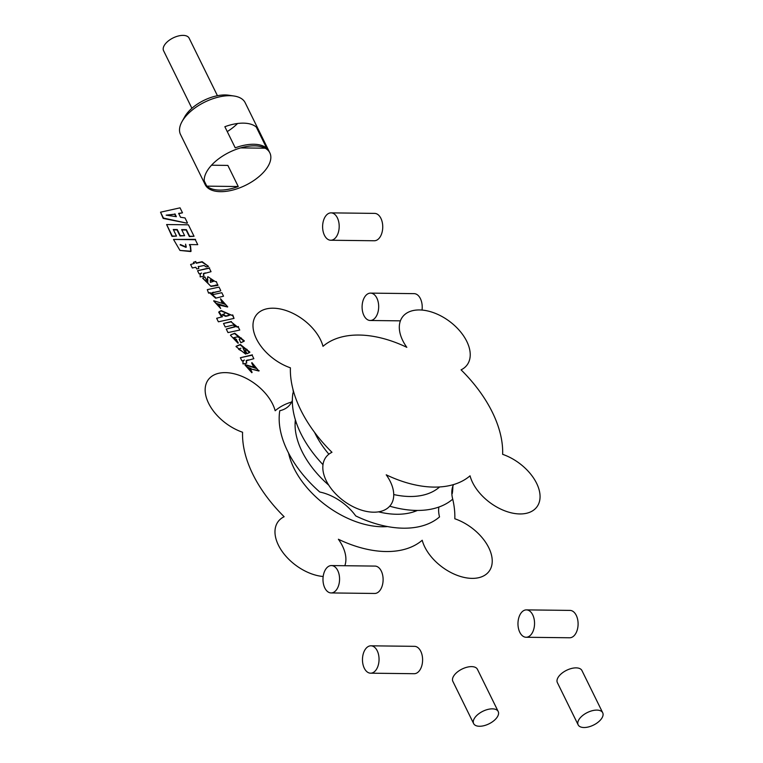 <?xml version="1.0" encoding="UTF-8"?>
<svg xmlns="http://www.w3.org/2000/svg" width="763" height="763" viewBox="0 0 763 763"><rect width="100%" height="100%" fill="white"/><g stroke="black" fill="none" stroke-linecap="round" stroke-linejoin="round"><path stroke-width="1.14" d="M189.834 244.57L197.741 244.665L195.299 239.706L173.525 239.439L179.973 250.436L190.788 251.561L190.254 246.306L189.396 244.57L190.254 246.306M179.973 250.436L191.046 251.218L190.512 245.963M197.741 244.665L195.299 239.706M173.525 239.439L195.557 239.353M180.106 244.875L186 247.374L185.6 244.17L186.258 247.031L180.364 244.532M191.904 108.289L163.578 50.72A14.23 7.268 -26.2 0 1 165.027 44.302A14.23 7.268 -26.2 0 1 178.246 36.014A14.23 7.268 -26.2 0 1 189.119 38.15L217.445 95.718M234.031 96.014L228.738 95.222A30.549 15.594 153.8 0 0 186.468 114.088A30.549 15.594 153.8 0 0 184.627 116.93L182.014 121.613A36.023 18.388 -26.2 0 1 184.198 118.265A36.023 18.388 -26.2 0 1 234.031 96.014A36.023 18.388 -26.2 0 1 245.171 102.709L269.844 152.848A36.023 18.388 153.8 0 0 242.338 147.44A36.023 18.388 153.8 0 0 208.871 168.404A36.023 18.388 153.8 0 0 205.199 184.656A36.023 18.388 153.8 0 0 232.705 190.073A36.023 18.388 153.8 0 0 266.173 169.1A36.023 18.388 153.8 0 0 269.844 152.848M237.541 123.511A36.023 18.388 -26.2 0 1 227.26 131.598M205.199 184.656L180.526 134.517A36.023 18.388 -26.2 0 1 182.014 121.613M204.217 180.917L206.792 186.143A36.023 18.388 153.8 0 0 238.247 186.525L227.851 165.409L211.523 165.209M266.697 148.222A36.023 18.388 153.8 0 0 235.242 147.831L224.856 126.715A36.023 18.388 -26.2 0 1 256.311 127.097L266.697 148.222M240.622 147.898L265.181 148.203M206.792 186.143L238.247 186.525M331.113 592.937L374.662 593.461A13.686 8.288 -89.3 0 0 380.022 590.333A13.686 8.288 -89.3 0 0 382.673 575.197A13.686 8.288 -89.3 0 0 374.986 566.089L331.438 565.564A13.686 8.288 -89.3 0 0 326.078 568.693A13.686 8.288 -89.3 0 0 323.426 583.829A13.686 8.288 -89.3 0 0 331.113 592.937A13.686 8.288 -89.3 0 0 336.473 589.809A13.686 8.288 -89.3 0 0 339.125 574.673A13.686 8.288 -89.3 0 0 331.438 565.564M498.201 711.517L477.419 669.285A13.686 6.991 153.8 0 0 466.966 667.224A13.686 6.991 153.8 0 0 454.252 675.188A13.686 6.991 153.8 0 0 452.86 681.369L473.642 723.601A13.686 6.991 153.8 0 0 484.095 725.661A13.686 6.991 153.8 0 0 496.808 717.687A13.686 6.991 153.8 0 0 498.201 711.517A13.686 6.991 153.8 0 0 487.748 709.456A13.686 6.991 153.8 0 0 475.034 717.43A13.686 6.991 153.8 0 0 473.642 723.601M521.062 613.013A13.686 8.288 90.7 0 1 526.422 609.885A13.686 8.288 90.7 0 1 534.11 618.993A13.686 8.288 90.7 0 1 531.449 634.129A13.686 8.288 90.7 0 1 526.089 637.258A13.686 8.288 90.7 0 1 518.411 628.149A13.686 8.288 90.7 0 1 521.062 613.013M526.422 609.885L569.971 610.4A13.686 8.288 90.7 0 1 577.658 619.508A13.686 8.288 90.7 0 1 574.997 634.644A13.686 8.288 90.7 0 1 569.637 637.773L526.089 637.258M365.191 296.244A13.686 8.288 90.7 0 1 370.551 293.116A13.686 8.288 90.7 0 1 378.238 302.224A13.686 8.288 90.7 0 1 375.587 317.36A13.686 8.288 90.7 0 1 370.227 320.489A13.686 8.288 90.7 0 1 362.539 311.38A13.686 8.288 90.7 0 1 365.191 296.244M370.551 293.116L414.099 293.641A13.686 8.288 90.7 0 1 422.034 310.074M325.706 215.996A13.686 8.288 90.7 0 1 331.066 212.867A13.686 8.288 90.7 0 1 338.753 221.976A13.686 8.288 90.7 0 1 336.092 237.112A13.686 8.288 90.7 0 1 330.732 240.24A13.686 8.288 90.7 0 1 323.054 231.132A13.686 8.288 90.7 0 1 325.706 215.996M331.066 212.867L374.614 213.392A13.686 8.288 90.7 0 1 382.301 222.491A13.686 8.288 90.7 0 1 379.64 237.636A13.686 8.288 90.7 0 1 374.29 240.755L330.732 240.24M602.713 712.766L581.931 670.534A13.686 6.991 153.8 0 0 571.477 668.474A13.686 6.991 153.8 0 0 558.764 676.438A13.686 6.991 153.8 0 0 557.371 682.618L578.154 724.85A13.686 6.991 153.8 0 0 588.607 726.91A13.686 6.991 153.8 0 0 601.32 718.937A13.686 6.991 153.8 0 0 602.713 712.766A13.686 6.991 153.8 0 0 592.26 710.706A13.686 6.991 153.8 0 0 579.546 718.679A13.686 6.991 153.8 0 0 578.154 724.85M370.599 673.185L414.147 673.71A13.686 8.288 -89.3 0 0 419.507 670.582A13.686 8.288 -89.3 0 0 422.158 655.446A13.686 8.288 -89.3 0 0 414.481 646.337L370.932 645.813A13.686 8.288 -89.3 0 0 365.572 648.941A13.686 8.288 -89.3 0 0 362.911 664.077A13.686 8.288 -89.3 0 0 370.599 673.185A13.686 8.288 -89.3 0 0 375.959 670.057A13.686 8.288 -89.3 0 0 378.61 654.921A13.686 8.288 -89.3 0 0 370.932 645.813M259.153 370.694L250.989 369.015L258.895 371.037L251.933 362.616L258.895 371.037M251.676 372.392L250.598 369.33L247.784 367.28L250.998 368.472L250.989 369.015M251.676 362.969L253.211 366.116L256.234 368.443L253.135 367.385L256.234 368.443M253.545 366.116L256.492 368.09M253.135 367.385L244.961 364.972L251.838 372.726L245.219 364.628L253.392 367.041M250.598 369.33L252.095 372.382M250.34 369.673L247.527 367.623L250.731 368.825M242.93 363.703L243.168 360.956L244.398 359.993L242.911 361.3L243.044 363.932L246.697 363.14L246.144 360.785L253.85 358.696L252.124 355.196L240.364 357.733L241.89 360.832L243.683 360.441M253.85 358.696L252.124 355.196M240.364 357.733L252.381 354.843M246.697 363.14L246.401 360.441L248.337 359.907M243.044 348.023L246.84 349.778L245.343 350.379L246.993 353.746L249.615 352.496L240.059 344.8L235.996 346.545L245.61 354.108L235.996 346.545M245.486 353.851L242.92 347.766L245.867 353.765M246.993 353.746L249.873 352.144L240.316 344.447L236.253 346.202M245.343 350.379L246.84 349.778M243.645 347.88L247.098 349.435M238.647 349.32L242.005 351.238L238.905 348.977L240.946 348.205L238.905 348.977M237.894 342.988L236.368 339.869L233.297 338.085L235.366 337.322L237.465 336.864L241.194 338.467L239.162 339.249L240.879 342.74L244.093 341.242L234.537 333.565L231.265 334.595L230.474 335.3L238.037 343.274L230.474 335.3M240.879 342.74L244.351 340.899L234.794 333.221L230.731 334.947M239.162 339.249L241.194 338.467M236.368 339.869L238.294 342.921M236.625 339.516L233.554 337.742L235.366 337.322M237.465 336.864L241.451 338.114M233.468 325.219L235.395 326.774L226.258 329.063L227.994 332.592L239.754 330.055L238.19 326.879L237.055 327.136L231.103 321.843L223.511 323.483L225.238 326.993L233.726 324.876L235.653 326.421L226.258 329.063M239.754 330.055L238.19 326.879M237.055 327.136L238.457 326.535M237.312 326.793L231.103 321.843M223.511 323.483L231.361 321.5M231.551 315.262L220.946 310.932L218.695 312.201L221.604 316.931M231.618 315.176L221.203 310.589L218.952 311.848L222.472 316.74L216.654 318.295L218.38 321.805L234.031 318.409L232.496 315.291L231.618 315.176L232.753 314.947L234.031 318.409M216.654 318.295L222.472 316.74M227.889 315.863L229.844 315.1L226.687 313.24L230.102 314.757L227.889 315.863L225.676 316.33L222.338 314.852L224.694 313.707L222.596 314.509L225.943 315.977L228.147 315.51M200.116 276.692L200.354 273.946L201.585 272.992L200.097 274.298L200.23 276.921L203.883 276.139L203.33 273.783L211.036 271.685L209.31 268.185L197.56 270.731L199.076 273.822L200.869 273.44M211.036 271.685L209.31 268.185M197.56 270.731L209.577 267.842M203.883 276.139L203.597 273.44L205.524 272.896M198.361 266.678L204.064 265.476L206.201 266.907L208.547 266.392L201.899 262.033L196.253 263.254L195.557 261.843L193.411 262.31L193.974 263.454M190.616 264.484L194.365 263.369L190.616 264.484L192.333 267.985L195.833 267.231L196.682 268.957L198.828 268.49L198.227 266.411L198.828 268.49M195.557 261.843L196.511 262.911L202.157 261.69L208.547 266.392M193.411 262.31L195.814 261.49M295.834 421.31A75.003 45.761 36.6 0 0 295.167 422.015M288.586 453.136A75.003 45.761 36.6 0 0 293.936 468.167A75.003 45.761 36.6 0 0 387.49 526.565M415.377 511.258A75.003 45.761 36.6 0 0 415.864 510.418M295.367 419.831A80.477 49.099 36.6 0 0 301.995 451.4A80.477 49.099 36.6 0 0 328.729 485.134M378.562 511.849A80.477 49.099 36.6 0 0 417.399 510.437M451.839 493.699A40.239 24.55 -143.4 0 1 452.259 493.604A98.541 60.124 36.6 0 0 452.869 486.174M292.343 400.394A40.239 24.55 -143.4 0 1 279.773 410.732A98.541 60.124 36.6 0 0 319.773 492.021A40.239 24.55 -143.4 0 1 355.72 515.912A98.541 60.124 36.6 0 0 439.536 516.913A40.239 24.55 -143.4 0 1 438.878 507.042M292.82 388.787A40.239 24.55 -143.4 0 1 293.374 392.869M314.575 432.373A80.477 49.099 36.6 0 0 315.186 433.642A80.477 49.099 36.6 0 0 328.882 454.204M393.737 494.548A80.477 49.099 36.6 0 0 439.612 486.956M322.997 464.677A98.541 60.124 -143.4 0 1 292.954 392.964A40.239 24.55 36.6 0 0 293.908 392.735M389.731 506.184A98.541 60.124 36.6 0 0 452.726 499.155A40.239 24.55 36.6 0 1 453.556 484.572M160.545 212.19L163.168 218.409L187.183 223.216L163.435 218.056L160.545 212.19L180.049 207.841L182.5 212.82L178.628 213.382L180.545 217.264L185.018 217.932L187.44 222.872M178.771 213.678L182.5 212.82M166.62 224.541L172.018 236.387L176.501 236.082L172.276 236.034L166.62 224.541L188.394 224.808L194.05 236.292L189.625 236.244L186.391 229.663L181.632 229.606L184.627 235.681L180.259 235.624L177.264 229.549L173.268 229.501L176.501 236.082M173.439 229.854L177.006 229.901L180.001 235.977L184.627 235.681M181.813 229.959L186.124 230.006L189.367 236.587L194.05 236.292M202.643 278.209L210.979 286.402L217.798 285.419L216.349 281.623L215.271 281.604L207.851 276.683L207.298 279L207.698 282.825M207.736 276.864L207.298 279M205.381 280.908L206.544 280.221L205.466 280.717L207.841 282.672L207.622 280.631M211.561 293.106L220.517 290.951L213.144 292.544M208.576 293.135L207.298 289.644L208.576 293.135L209.739 292.906L215.671 298.199L223.53 296.197L215.671 298.199M216.282 303.626L219.572 305.162L227.584 307.003M221.795 302.253L222.376 301.91L225.066 304.237L213.793 300.765L220.669 308.519L219.172 305.467L216.358 303.416L227.727 306.831L220.517 298.762L221.795 302.253L224.904 304.38M213.678 300.946L220.669 308.519M222.052 301.91L220.517 298.762M207.298 289.644L219.048 287.107L220.774 290.608M209.739 292.906L208.833 292.782M209.997 292.553L215.929 297.856M213.402 292.191L211.647 292.916L213.583 294.48L221.804 292.696L223.53 296.197M207.555 278.657L207.879 280.288M210.979 286.402L202.767 278.028L204.951 276.988L206.544 280.221M215.137 285.476L211.237 286.049M215.395 285.133L218.056 285.076M210.397 279.849L213.316 281.49M210.369 279.954L213.478 281.328L210.388 282.358L210.369 279.954M167.183 215.319L174.689 214.193L175.881 216.616M174.689 214.193L166.153 215.156L176.348 216.682L174.946 213.85M266.611 308.853A40.239 24.55 -143.4 0 1 322.997 346.326A98.541 60.124 -143.4 0 1 406.822 347.327A40.239 24.55 -143.4 0 1 408.472 312.134A40.239 24.55 -143.4 0 1 458.563 329.54A40.239 24.55 -143.4 0 1 461.071 369.845A120.44 73.486 -143.4 0 1 502.645 454.338A40.239 24.55 -143.4 0 1 537.801 485.955A40.239 24.55 -143.4 0 1 526.432 513.299A40.239 24.55 -143.4 0 1 470.046 475.816A98.541 60.124 -143.4 0 1 386.221 474.815A40.239 24.55 -143.4 0 1 384.571 510.008A40.239 24.55 -143.4 0 1 334.48 492.602A40.239 24.55 -143.4 0 1 331.972 452.297A120.44 73.486 -143.4 0 1 290.407 367.814A40.239 24.55 -143.4 0 1 255.243 336.197A40.239 24.55 -143.4 0 1 266.611 308.853M291.657 401.996A98.541 60.124 36.6 0 0 275.166 410.752A40.239 24.55 -143.4 0 0 218.781 373.279A40.239 24.55 -143.4 0 0 207.412 400.623A40.239 24.55 -143.4 0 0 242.567 432.239A120.44 73.486 -143.4 0 0 284.141 516.723A40.239 24.55 -143.4 0 0 281.194 550.028A40.239 24.55 -143.4 0 0 323.178 576.504M452.392 497.781A120.44 73.486 -143.4 0 1 454.815 518.764A40.239 24.55 -143.4 0 1 489.97 550.381A40.239 24.55 -143.4 0 1 478.601 577.725A40.239 24.55 -143.4 0 1 422.216 540.252A98.541 60.124 36.6 0 1 338.391 539.25A40.239 24.55 -143.4 0 1 344.819 565.726M400.394 320.851L370.227 320.489M414.834 510.39L413.765 511.82M296.158 422.282L295.09 423.713"/></g></svg>
